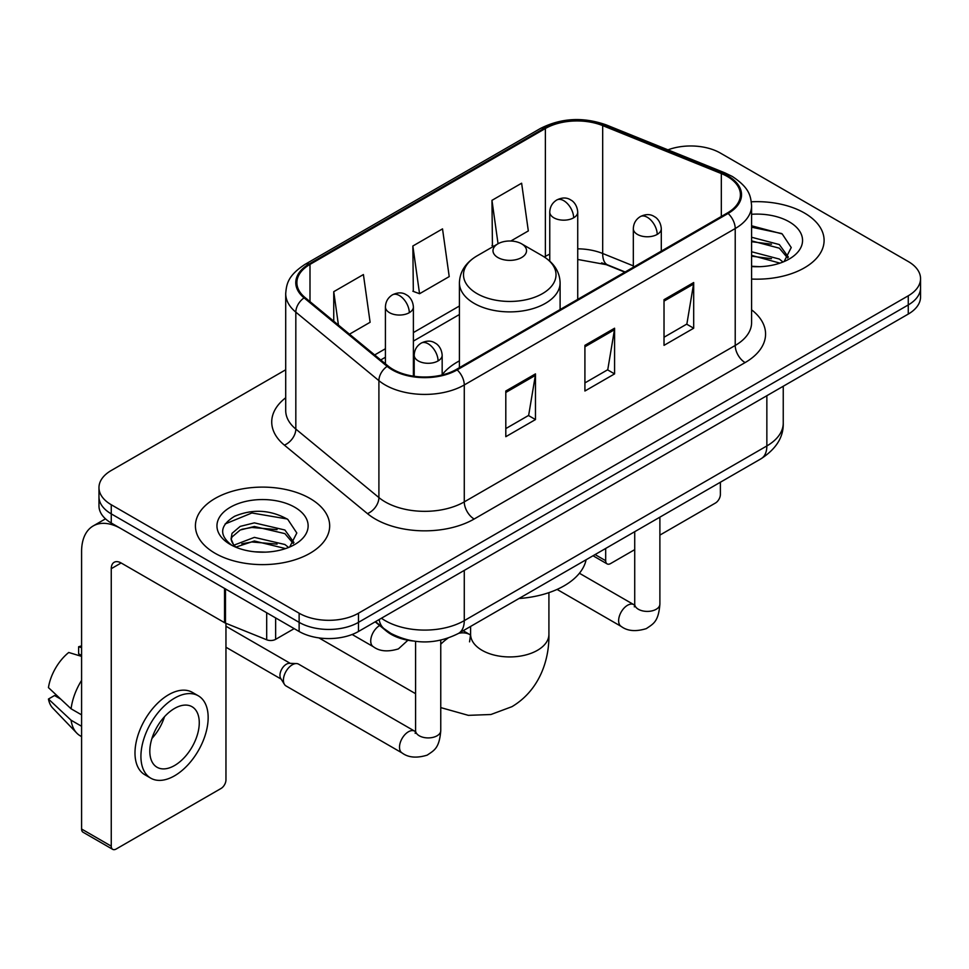 <?xml version="1.0" encoding="UTF-8"?>
<svg xmlns="http://www.w3.org/2000/svg" width="969" height="969" viewBox="0 0 969 969"><rect width="100%" height="100%" fill="white"/><g stroke="black" fill="none" stroke-linecap="round" stroke-linejoin="round"><path stroke-width="1.45" d="M459.415 360.868A74.116 42.793 0 0 0 442.167 374.724M624.848 272.168L603.966 263.725A55.936 32.292 0 0 0 601.64 262.841M412.951 640.994A41.958 24.225 180 0 1 386.413 631.098L375.185 621.832M285.71 369.77L111.253 470.486A41.958 24.225 0 0 0 98.971 487.613L98.971 505.879A41.958 24.225 0 0 0 111.253 523.006L299.13 631.485A41.958 24.225 0 0 0 358.469 631.485L908.268 314.065A41.958 24.225 0 0 0 920.55 296.938L920.55 287.805A41.958 24.225 0 0 1 908.268 304.932A41.958 24.225 0 0 0 920.55 287.805L920.55 278.66A41.958 24.225 0 0 0 908.268 261.533L720.379 153.066A41.958 24.225 0 0 0 667.956 149.844M98.971 487.613A41.958 24.225 0 0 0 111.253 504.74L299.13 613.22A41.958 24.225 0 0 0 358.469 613.22L358.469 622.352L908.268 304.932L358.469 622.352A41.958 24.225 0 0 1 299.13 622.352A41.958 24.225 0 0 0 358.469 622.352L358.469 631.485M111.253 504.74L111.253 513.873L299.13 622.352L111.253 513.873A41.958 24.225 0 0 1 98.971 496.746A41.958 24.225 0 0 0 111.253 513.873L111.253 523.006M804.44 213.01A67.127 38.76 0 0 0 751.326 201.794A67.127 38.76 0 0 1 804.44 213.01A67.127 38.76 0 0 1 824.098 240.409A67.127 38.76 0 0 0 804.44 213.01M310.007 498.466A67.127 38.76 0 0 0 236.86 490.06A67.127 38.76 0 0 0 195.423 525.864A67.127 38.76 0 0 0 215.082 553.275A67.127 38.76 0 0 0 288.241 561.669A67.127 38.76 0 0 0 329.678 525.864A67.127 38.76 0 0 0 310.007 498.466A67.127 38.76 0 0 0 236.86 490.06A67.127 38.76 0 0 0 195.423 525.864A67.127 38.76 0 0 0 215.082 553.275A67.127 38.76 0 0 0 288.241 561.669A67.127 38.76 0 0 0 329.678 525.864A67.127 38.76 0 0 0 310.007 498.466M727.307 176.467A44.756 25.836 180 0 1 740.413 194.745A44.756 25.836 180 0 1 727.307 213.01L456.363 369.431A44.756 25.836 180 0 1 388.06 365.991L304.981 297.483A44.756 25.836 180 0 1 296.889 282.669A44.756 25.836 180 0 1 309.995 264.404L545.377 128.502A44.756 25.836 180 0 1 602.682 125.607L721.324 173.572A44.756 25.836 180 0 1 727.307 176.467M728.094 176.019A45.87 26.478 0 0 0 721.966 173.051L603.324 125.086A45.87 26.478 0 0 0 544.578 128.053L309.208 263.943A45.87 26.478 0 0 0 304.072 297.858L387.14 366.355A45.87 26.478 0 0 0 457.15 369.892L728.094 213.471A45.87 26.478 0 0 0 728.094 176.019M505.806 391.016L505.806 436.692L535.469 419.565L535.469 373.889L505.806 391.016M505.806 428.589L528.65 415.398L535.348 375.403A11.192 6.456 -120 0 0 535.469 373.889M528.456 415.507L535.469 419.565M664.019 299.675L664.019 345.352L693.683 328.225L693.683 282.548L664.019 299.675M664.019 337.248L686.864 324.046L693.562 284.062A11.192 6.456 -120 0 0 693.683 282.548M686.67 324.167L693.683 328.225M584.913 345.352L584.913 391.016L614.576 373.889L614.576 328.225L584.913 345.352M584.913 382.912L607.757 369.722L614.455 329.739A11.192 6.456 -120 0 0 614.576 328.225M607.563 369.843L614.576 373.889M751.593 279.048A67.127 38.76 0 0 0 824.098 240.409A67.127 38.76 0 0 1 751.593 279.048M358.469 613.22L908.268 295.787A41.958 24.225 0 0 0 920.55 278.66M510.845 241.015L528.323 230.925L521.625 183.214L491.961 200.341L492.434 245.738M349.482 334.184L370.11 322.277L363.411 274.554L333.748 291.681L333.748 321.199M412.855 246.005L419.553 293.728L449.216 276.601L442.518 228.878L412.855 246.005L413.327 291.403M419.553 293.728L412.855 291.233M493.754 246.223L491.961 245.557M491.961 200.341L498.054 243.752M333.748 291.681L338.435 325.063M751.593 266.257L759.926 266.681M751.593 251.758L779.318 259.05L783.013 262.018M751.593 255.38L779.972 263.132M751.593 237.248L779.318 244.551L788.391 257.1M751.593 240.881L779.318 248.173L787.676 258.033M751.593 266.548A45.591 26.32 0 0 0 789.202 259.026A45.591 26.32 0 0 0 789.202 221.804A45.591 26.32 0 0 0 751.593 214.282M784.091 261.569L791.237 247.543L782.201 233.941L751.593 225.789M751.593 227.194L781.583 233.517M751.593 241.705L771.494 244.188M751.593 256.204L771.494 258.687M595.075 554.571L605.673 560.7A6.989 4.033 120 0 0 607.127 563.897A6.989 4.033 120 0 0 610.615 563.546L634.719 549.641M659.889 535.106L715.437 503.032A6.989 4.033 120 0 0 720.379 494.469L720.379 482.235M605.673 560.7L605.673 548.454M497.896 257.536A16.776 9.69 0 0 0 521.625 257.536A16.776 9.69 0 0 0 521.625 243.837L542.458 255.864A46.246 26.696 0 0 1 542.458 293.631A46.246 26.696 0 0 1 477.063 293.631A46.246 26.696 0 0 1 477.051 255.864C465.665 262.635 459.791 271.623 459.415 282.827A50.34 29.07 0 0 0 474.156 303.37A50.34 29.07 0 0 0 529.026 309.68A50.34 29.07 0 0 0 560.106 282.827C559.731 271.623 553.856 262.635 542.458 255.864L521.625 243.837A16.776 9.69 0 0 0 497.896 243.837A16.776 9.69 0 0 0 497.896 257.536M519.009 598.503A76.914 44.404 0 0 0 586.112 559.755M283.408 680.19A12.585 7.268 -60 0 1 292.311 664.77A12.585 7.268 -60 0 1 296.478 663.559A12.585 7.268 -60 0 1 298.609 664.153L414.696 731.171A12.585 7.268 -60 0 0 408.966 731.486A12.585 7.268 -60 0 0 408.397 731.789A12.585 7.268 -60 0 0 400.185 742.884A12.585 7.268 -60 0 0 402.111 752.974L286.025 685.943A12.585 7.268 -60 0 1 284.45 684.393A12.585 7.268 -60 0 1 283.408 680.19M284.45 684.393L280.695 678.373A9.084 5.245 -60 0 1 279.956 675.332A9.084 5.245 -60 0 1 286.376 664.201A9.084 5.245 -60 0 1 289.38 663.329L296.478 663.559M275.644 617.919L275.644 639.334L294.188 628.627M224.542 588.413L121.149 528.723A55.936 32.292 -120 0 0 93.181 525.949A55.936 32.292 -120 0 0 81.59 551.555L81.59 829.016L111.253 846.143L111.253 568.682A13.99 8.079 60 0 1 114.148 562.286A13.99 8.079 60 0 1 121.149 562.977L224.542 622.667L224.542 588.413A6.989 4.033 0 0 0 225.474 588.873M111.253 846.143A6.989 4.033 120 0 0 112.707 849.353L83.043 832.226A6.989 4.033 -60 0 1 81.59 829.016M112.707 849.353A6.989 4.033 120 0 0 116.195 849.001L221.017 788.487A6.989 4.033 120 0 0 225.959 779.924L225.959 623.321M275.644 639.334A6.989 4.033 180 0 1 266.693 639.782L225.474 623.128A6.989 4.033 180 0 1 224.542 622.667M174.541 765.534A34.957 20.179 120 0 0 197.385 734.732A34.957 20.179 120 0 0 192.019 706.716A34.957 20.179 120 0 0 174.541 708.448A34.957 20.179 120 0 0 151.697 739.25A34.957 20.179 120 0 0 157.063 767.266A34.957 20.179 120 0 0 174.541 765.534M151.951 738.439A34.957 20.179 120 0 0 164.5 716.697M81.59 647.667L78.622 646.771L78.622 653.796L81.59 655.504M198.318 695.815L192.383 692.387A47.542 27.447 120 0 0 168.606 694.737A47.542 27.447 120 0 0 137.55 736.646A47.542 27.447 120 0 0 144.841 774.74L150.764 778.168A47.542 27.447 120 0 0 174.541 775.806A47.542 27.447 120 0 0 205.598 733.908A47.542 27.447 120 0 0 198.318 695.815A47.542 27.447 120 0 0 174.541 698.164A47.542 27.447 120 0 0 143.485 740.062A47.542 27.447 120 0 0 150.764 778.168M81.59 680.359A46.149 26.647 120 0 0 71.088 708.799L48.45 687.615A36.362 20.991 120 0 1 68.738 652.476L81.59 656.376M81.59 714.856L71.088 708.799M60.696 699.085L54.53 695.524L48.45 699.037L71.088 720.221L81.59 726.278M71.088 720.221A46.149 26.647 120 0 0 76.781 733.109A46.149 26.647 120 0 0 80.27 735.846L81.59 736.61M81.59 645.948A36.362 20.991 120 0 0 78.622 646.771M48.45 699.037A36.362 20.991 120 0 0 52.75 708.085L76.781 733.109M254.968 551.821L265.506 552.136M234.013 545.135L254.375 537.371L284.898 544.505L288.592 547.473M235.891 547.085L254.375 540.993L285.552 548.587M234.328 546.54L231.07 538.885A31.602 18.241 0 0 0 236.17 547.328M231.07 538.885L232.027 533.35L240.203 526.385L254.375 522.86L284.898 530.007L293.97 542.543M231.143 539.333L232.027 536.971L240.203 530.007L254.375 526.494L284.898 533.628L293.256 543.488M289.67 547.025L296.817 532.998L287.781 519.384C270.46 509.742 252.727 508.713 234.583 516.295C219.709 525.489 218.764 535.142 231.773 545.268L231.93 545.365M294.782 507.259A45.591 26.32 0 0 0 230.307 507.259A45.591 26.32 0 0 0 230.307 544.481A45.591 26.32 0 0 0 294.782 544.481A45.591 26.32 0 0 0 294.782 507.259M225.111 523.963L251.879 512.976L287.163 518.972M241.838 529.292L251.879 527.475L277.073 529.631M241.838 543.803L251.879 541.974L277.073 544.13M386.413 630.492L386.413 631.098M381.411 618.234A55.936 32.292 0 0 0 385.165 620.632A55.936 32.292 0 0 0 464.272 620.632L766.854 445.946A55.936 32.292 0 0 0 783.243 423.102C783.655 436.983 776.254 448.865 761.065 458.749L458.482 633.435A27.968 16.146 60 0 0 464.272 620.632L464.272 570.402M766.854 395.703L766.854 445.946A27.968 16.146 60 0 1 761.065 458.749M379.145 619.542A27.968 18.702 129.5 0 0 384.015 628.639L375.524 621.638M908.268 314.065L908.268 295.787M299.13 631.485L299.13 613.22M751.593 309.826A69.925 40.371 180 0 1 745.1 362.588L474.156 519.021A13.99 8.079 60 0 1 464.272 501.881L735.217 345.461A55.936 32.292 0 0 0 751.593 322.629L751.593 205.707A55.936 32.292 180 0 1 735.217 228.539A13.99 8.079 -120 0 0 728.094 213.471M474.156 519.021A69.925 40.371 180 0 1 375.282 519.021A69.925 40.371 180 0 1 367.445 513.618L284.365 445.122A69.925 40.371 180 0 1 285.71 397.75M385.165 501.881A55.936 32.292 0 0 0 464.272 501.881L464.272 384.959A55.936 32.292 180 0 1 378.903 380.647L295.824 312.151A55.936 32.292 180 0 1 285.71 293.631L285.71 410.553A55.936 32.292 0 0 0 295.824 429.073L378.903 497.569A55.936 32.292 0 0 0 385.165 501.881M751.593 205.707C750.696 196.089 749.8 188.095 732.322 176.467L724.969 172.894A13.99 6.553 112 0 0 721.966 173.051M724.969 172.894L606.315 124.928C583.156 116.74 561.172 117.927 540.363 128.502A13.99 8.079 60 0 1 544.578 128.053M309.208 263.943A13.99 8.079 -120 0 0 304.981 264.392C288.023 275.511 286.485 283.881 285.71 293.631M304.072 297.858A13.99 9.351 129.5 0 0 295.824 312.151L295.824 429.073A13.99 9.351 -50.5 0 1 284.365 445.122M606.315 124.928A13.99 6.553 112 0 0 603.324 125.086M387.14 366.355A13.99 9.351 129.5 0 0 378.903 380.647L378.903 497.569A13.99 9.351 -50.5 0 1 367.445 513.618M457.15 369.892A13.99 8.079 60 0 1 464.272 384.959L735.217 228.539L735.217 345.461A13.99 8.079 60 0 0 745.1 362.588M309.995 264.404L309.995 301.625M721.324 173.572L721.324 216.462M602.682 125.607L602.682 253.49A44.756 25.836 0 0 0 577.73 248.827M633.326 265.881L602.682 253.49A25.17 11.785 -68 0 0 607.684 264.925L577.73 259.462M549.762 254.169A44.756 25.836 0 0 0 545.377 256.385L544.324 257.003M545.377 128.502L545.377 256.385A25.17 14.535 60 0 1 545.341 257.669M459.415 306.022L413.388 332.585M385.42 348.743L374.676 354.945M584.913 346.793L614.455 329.739M664.019 301.117L693.562 284.062M505.806 392.469L535.348 375.403M548.914 592.628L548.914 634.344A39.16 22.602 180 0 1 537.444 650.32A39.16 22.602 180 0 1 482.077 650.32A39.16 22.602 180 0 1 470.607 634.344L469.553 641.841M458.712 633.302A39.16 22.602 -60 0 1 470.001 634.683L470.595 635.022M440.762 644.215A39.16 22.602 -60 0 1 447.957 638.183M657.2 234.413A13.99 8.079 0 0 0 661.294 228.708C660.688 220.351 655.25 216.935 654.656 216.814C650.599 213.955 645.826 213.883 640.315 216.596A13.99 8.079 60 0 1 647.304 217.286A13.99 8.079 -120 0 1 657.2 234.413A13.99 8.079 0 0 1 637.42 234.413A13.99 8.079 0 0 1 633.326 228.708C633.532 223.403 635.858 219.369 640.315 216.596M557.078 589.418L621.238 626.459A12.585 7.268 -60 0 1 619.312 616.369A12.585 7.268 -60 0 1 627.524 605.286A12.585 7.268 -60 0 1 628.094 604.983A12.585 7.268 -60 0 1 633.823 604.656L579.414 573.248M634.32 606.86L634.719 604.135A12.585 7.268 -0 0 0 638.401 609.283A12.585 7.268 -0 0 0 655.625 609.586A12.585 7.268 -0 0 0 659.889 604.135C658.46 621.892 653.348 623.782 646.311 628.627C635.797 631.824 627.44 631.11 621.238 626.459M438.073 360.928A13.99 8.079 0 0 0 442.167 355.223C441.561 346.866 436.123 343.438 435.529 343.317C431.471 340.47 426.699 340.398 421.188 343.111A13.99 8.079 60 0 1 428.177 343.801A13.99 8.079 -120 0 1 438.073 360.928A13.99 8.079 0 0 1 418.293 360.928A13.99 8.079 0 0 1 414.199 355.223C414.405 349.918 416.731 345.885 421.188 343.111M415.192 733.376L415.592 730.65A12.585 7.268 -0 0 0 419.274 735.786A12.585 7.268 -0 0 0 436.498 736.101A12.585 7.268 -0 0 0 440.762 730.65C439.332 748.395 434.221 750.297 427.184 755.142C416.67 758.339 408.312 757.613 402.111 752.974M573.636 217.807A13.99 8.079 0 0 0 577.73 212.102C577.124 203.732 571.698 200.317 571.092 200.195C567.047 197.349 562.262 197.276 556.763 199.989A13.99 8.079 60 0 1 563.752 200.68A13.99 8.079 -120 0 1 573.636 217.807A13.99 8.079 0 0 1 553.856 217.807A13.99 8.079 0 0 1 549.762 212.102C549.98 206.797 552.306 202.763 556.763 199.989M409.293 312.684A13.99 8.079 0 0 0 413.388 306.979C412.782 298.622 407.343 295.206 406.75 295.085C402.704 292.226 397.92 292.153 392.409 294.867A13.99 8.079 60 0 1 399.41 295.557A13.99 8.079 -120 0 1 409.293 312.684A13.99 8.079 0 0 1 389.514 312.684A13.99 8.079 0 0 1 385.42 306.979C385.626 301.674 387.963 297.64 392.409 294.867M407.888 640.255L398.416 648.891C387.891 652.101 379.533 651.374 373.331 646.723A12.585 7.268 -60 0 1 370.727 640.957A12.585 7.268 -60 0 1 379.666 625.526M111.253 568.682L121.149 562.977M225.474 588.958L225.474 623.128M266.693 639.782L266.693 612.747M458.482 633.435C435.977 644.748 413.46 644.748 390.955 633.435L384.015 628.639M783.243 423.102L783.243 386.243M540.363 128.502L304.981 264.392M459.415 314.525L413.388 341.1M385.42 357.246L380.744 359.947M625.15 271.986L607.684 264.925M607.127 563.897L593.028 555.758M548.914 634.344C549.423 660.034 539.467 690.255 511.959 706.667L490.932 714.504L468.354 715.352L440.762 707.6M415.592 693.695L318.946 637.905M560.106 309.547L560.106 282.827M459.415 367.675L459.415 282.827M497.896 243.837L477.051 255.864M470.001 634.683L463.17 630.734M470.607 626.446L470.607 634.344M634.683 605.116L633.823 604.656M659.889 517.155L659.889 604.135M661.294 251.116L661.294 228.708M634.719 531.69L634.719 604.135M633.326 267.274L633.326 228.708M415.556 731.619L414.696 731.171M440.762 640.182L440.762 730.65M442.167 374.955L442.167 355.223M225.959 647.231L281.155 679.099M415.592 641.369L415.592 730.65M414.199 376.275L414.199 355.223M225.959 626.24L290.24 663.353M577.73 299.36L577.73 212.102M549.762 261.133L549.762 212.102M413.388 376.166L413.388 306.979M373.331 646.723L352.135 634.489M385.42 363.811L385.42 306.979M93.181 525.949L105.476 518.851"/></g></svg>
